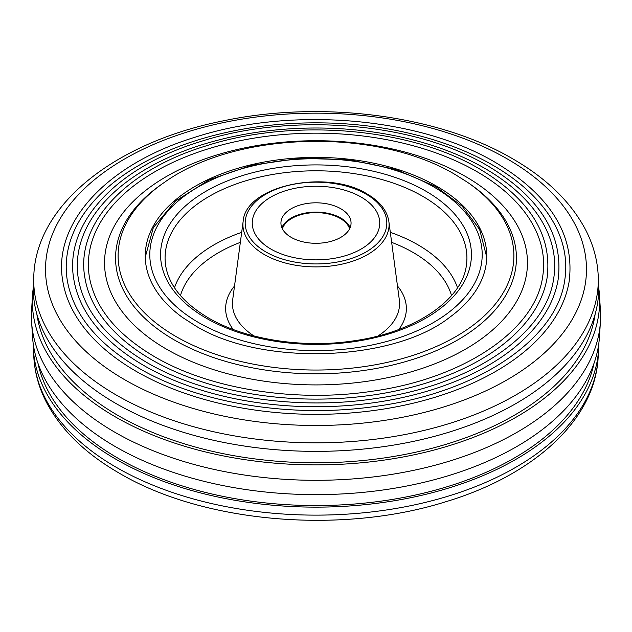 <?xml version="1.0" encoding="UTF-8"?>
<svg xmlns="http://www.w3.org/2000/svg" width="632" height="632" viewBox="0 0 632 632"><rect width="100%" height="100%" fill="white"/><g stroke="black" fill="none" stroke-linecap="round" stroke-linejoin="round"><path stroke-width="0.95" d="M361.077 197.026A63.745 36.806 0 0 0 291.605 189.047A63.745 36.806 0 0 0 252.255 223.057A63.745 36.806 0 0 0 270.923 249.079A63.745 36.806 0 0 0 340.395 257.058A63.745 36.806 0 0 0 379.745 223.057A63.745 36.806 0 0 0 361.077 197.026M353.146 252.966A63.745 36.806 0 0 0 379.745 223.057A63.745 36.806 0 0 0 345.119 190.311A63.745 36.806 0 0 0 278.854 193.139A63.745 36.806 0 0 0 252.255 223.057A63.745 36.806 0 0 0 286.881 255.794A63.745 36.806 0 0 0 353.146 252.966M295.571 206.601A35.06 20.24 0 0 0 280.94 223.057A35.06 20.24 0 0 0 299.987 241.061A35.06 20.24 0 0 0 336.429 239.504A35.06 20.24 0 0 0 351.06 223.057A35.06 20.24 0 0 0 332.013 205.045A35.06 20.24 0 0 0 295.571 206.601M350.128 227.702A35.06 20.24 0 0 0 295.571 215.899A35.06 20.24 0 0 0 281.872 227.702M484.791 168.365A238.706 137.815 0 0 0 214.208 141.165A238.706 137.815 0 0 0 78.384 278.981C84.214 311.142 107.005 338.973 146.75 362.468C204.768 396.572 295.105 410.895 375.361 398.595C471.14 385.322 545.898 334.526 553.616 278.981A238.706 137.815 0 0 0 484.791 168.365M73.897 279.731A243.217 140.423 0 0 0 144.017 365.612A243.217 140.423 0 0 0 398.223 398.468A243.217 140.423 0 0 0 558.103 279.731C563.752 235.302 540.226 197.303 487.525 165.726C414.402 122.197 291.32 111.967 200.044 141.726C115.948 167.393 63.556 223.933 73.897 279.731M84.917 277.898A232.142 134.024 0 0 0 151.846 359.869A232.142 134.024 0 0 0 394.479 391.232A232.142 134.024 0 0 0 547.083 277.898C552.471 235.46 530.003 199.167 479.696 169.02C409.899 127.482 292.45 117.718 205.337 146.118C125.073 170.616 75.05 224.589 84.917 277.898M476.963 171.667A227.631 131.424 0 0 0 218.933 145.723A227.631 131.424 0 0 0 89.412 277.148C94.958 307.792 116.683 334.32 154.587 356.725C209.911 389.249 296.068 402.908 372.619 391.176C463.967 378.521 535.249 330.07 542.588 277.148A227.631 131.424 0 0 0 476.963 171.667M436.744 186.258A170.751 98.584 0 0 0 250.651 164.889A170.751 98.584 0 0 0 145.249 255.968A170.751 98.584 0 0 0 182.514 317.446L194.703 325.322C260.463 366.528 393.025 361.97 449.486 317.446A170.751 98.584 0 0 0 486.751 255.968A170.751 98.584 0 0 0 436.744 186.258M33.227 288.247A283.65 163.759 0 0 0 32.54 295.136A283.65 163.759 0 0 0 115.427 416.923A283.65 163.759 0 0 0 429.326 451.256A283.65 163.759 0 0 0 599.46 295.136A283.65 163.759 0 0 0 598.773 288.247M32.54 295.136L31.6 309.988A284.59 164.304 0 0 0 31.6 322.012A284.59 164.304 0 0 0 114.763 432.185A284.59 164.304 0 0 0 420.075 468.928A284.59 164.304 0 0 0 600.4 322.012A284.59 164.304 0 0 0 600.4 309.988L599.46 295.136M36.893 314.317A280.039 161.681 0 0 0 117.987 415.453A280.039 161.681 0 0 0 412.514 452.899A280.039 161.681 0 0 0 595.107 314.317M33.385 282.749A282.773 163.254 0 0 0 116.051 403.556A282.773 163.254 0 0 0 428.488 437.897A282.773 163.254 0 0 0 598.615 282.749L598.149 274.501A282.299 162.985 0 0 1 428.306 429.389A282.299 162.985 0 0 1 116.383 395.103A282.299 162.985 0 0 1 33.852 274.501L33.385 282.749M62.868 281.564A254.293 146.814 0 0 0 136.188 371.347A254.293 146.814 0 0 0 401.968 405.704A254.293 146.814 0 0 0 569.132 281.564C575.033 235.151 550.44 195.438 495.354 162.424C418.898 116.912 290.191 106.215 194.743 137.334C106.816 164.17 52.069 223.27 62.868 281.564M492.62 165.071A249.782 144.207 0 0 0 209.492 136.599A249.782 144.207 0 0 0 67.363 280.813C73.47 314.491 97.328 343.626 138.922 368.211C199.633 403.895 294.133 418.874 378.11 406.013C478.313 392.117 556.547 338.981 564.637 280.813A249.782 144.207 0 0 0 492.62 165.071M31.6 322.012L32.54 336.864A283.65 163.759 0 0 0 115.427 446.666A283.65 163.759 0 0 0 419.735 483.29A283.65 163.759 0 0 0 599.46 336.864L600.4 322.012M38.023 363.447A280.039 161.681 0 0 0 117.987 458.208A280.039 161.681 0 0 0 407.292 496.728A280.039 161.681 0 0 0 593.977 363.447M33.227 343.753A282.773 163.254 0 0 0 33.385 349.251A282.773 163.254 0 0 0 116.051 459.322A282.773 163.254 0 0 0 419.901 495.717A282.773 163.254 0 0 0 598.615 349.251A282.773 163.254 0 0 0 598.773 343.753M282.393 228.831A34.152 19.718 180 0 1 291.85 218.403A34.152 19.718 180 0 1 326.191 213.529A34.152 19.718 180 0 1 349.607 228.831M451.532 295.594A137.381 79.316 0 0 0 413.138 252.484A137.381 79.316 0 0 0 391.65 242.356M240.35 242.356A137.381 79.316 0 0 0 180.468 295.594M174.503 287.742A144.159 83.227 180 0 1 241.693 232.339M390.307 232.339A144.159 83.227 180 0 1 417.934 244.805A144.159 83.227 180 0 1 457.497 287.742M243.138 221.469C245.327 185.516 327.021 168.578 367.208 194.032C379.911 201.458 387.132 210.606 388.862 221.469A73.075 42.194 180 0 1 346.541 263.038A73.075 42.194 180 0 1 264.326 254.546A73.075 42.194 180 0 1 243.138 221.469L232.671 299.884A83.574 48.253 0 0 0 254.056 335.987M233.208 329.47A90.368 52.172 180 0 1 234.527 285.996M265.93 251.963A70.816 40.883 0 0 0 366.07 251.963A70.816 40.883 0 0 0 366.07 194.143A70.816 40.883 0 0 0 265.93 194.143A70.816 40.883 0 0 0 265.93 251.963M198.48 322.502A166.2 95.953 0 0 0 433.52 322.502A166.2 95.953 0 0 0 433.52 186.803A166.2 95.953 0 0 0 198.48 186.803A166.2 95.953 0 0 0 198.48 322.502M466.369 265.361A150.922 87.129 0 0 0 422.713 196.315A150.922 87.129 0 0 0 252.342 178.927A150.922 87.129 0 0 0 165.631 265.361C168.776 285.269 183.019 302.775 208.363 317.888C245.161 339.55 303.036 348.706 354.252 340.751C415.548 332.235 462.529 299.323 466.369 265.361M425.913 191.196A155.44 89.744 180 0 1 425.913 318.109A155.44 89.744 180 0 1 206.087 318.109A155.44 89.744 180 0 1 206.087 191.196A155.44 89.744 180 0 1 425.913 191.196M377.944 335.987A83.574 48.253 0 0 0 399.329 299.884L388.862 221.469M397.473 285.996A90.368 52.172 180 0 1 398.792 329.47M166.469 349.148A211.467 122.095 180 0 1 166.469 176.486A211.467 122.095 180 0 1 465.531 176.486A211.467 122.095 180 0 1 465.531 349.148A211.467 122.095 180 0 1 166.469 349.148M162.685 183.549A200.447 115.727 0 0 0 174.266 339.921A200.447 115.727 0 0 0 451.548 343.342A200.447 115.727 0 0 0 469.315 183.549L467.356 182.198A197.879 114.242 0 0 1 449.818 339.953A197.879 114.242 0 0 1 176.075 336.579A197.879 114.242 0 0 1 164.644 182.198L162.685 183.549M507.259 158.901A270.48 156.159 0 0 0 124.741 158.901A270.48 156.159 0 0 0 124.741 379.745A270.48 156.159 0 0 0 507.259 379.745A270.48 156.159 0 0 0 507.259 158.901M598.149 357.499C595.004 420.335 533.013 475.714 445.268 501.895C340.838 534.704 203.006 522.814 119.203 473.131C85.565 453.713 61.383 430.234 46.657 402.695C39.05 388.127 34.784 373.062 33.852 357.499A282.299 162.985 0 0 0 116.383 467.388A282.299 162.985 0 0 0 419.727 503.728A282.299 162.985 0 0 0 598.149 357.499L598.615 349.251M486.743 257.153L479.633 229.479L462.245 206.277L435.796 186.582L395.853 169.447L349.227 159.77L299.805 158.316L251.749 165.197L209.073 179.867L175.325 201.189L153.331 227.631L145.257 257.153M467.356 182.198L455.506 174.748C377.059 127.459 236.423 130.785 164.644 182.198M598.149 274.501C597.216 258.938 592.95 243.873 585.343 229.305C570.617 201.766 546.435 178.287 512.797 158.869C438.608 115.214 322.391 100.101 224.099 120.68C117.647 141.576 37.217 202.785 33.852 274.501M33.852 357.499L33.385 349.251"/></g></svg>
